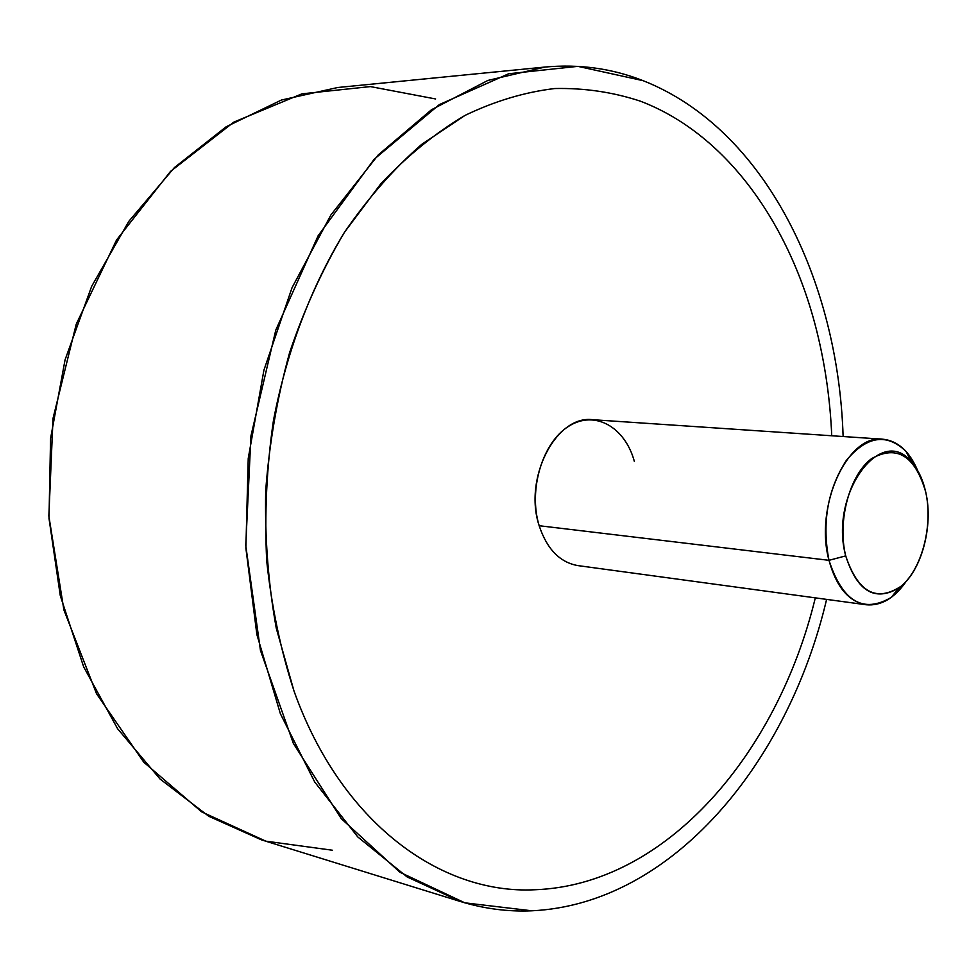 <?xml version="1.0" encoding="UTF-8"?>
<svg xmlns="http://www.w3.org/2000/svg" width="977" height="977" viewBox="0 0 977 977"><rect width="100%" height="100%" fill="white"/><g stroke="black" fill="none" stroke-linecap="round" stroke-linejoin="round"><path stroke-width="1.47" d="M460.399 901.515L261.494 839.878L208.809 816.296L160.057 779.023L117.582 728.72L83.656 666.839L60.293 595.701L48.997 518.36L50.572 438.441L65.068 359.829L91.667 286.334L128.83 221.327L174.48 167.519L226.188 126.754L281.425 100.033L337.773 87.503L544.995 67.047L487.902 80.432L431.492 109.729L378.27 154.903L330.922 214.916L292.05 287.702L263.912 370.198L248.231 458.482L245.874 548.109L256.878 634.574L280.362 713.686L314.692 781.979L357.753 836.91L407.14 876.943L460.399 901.515C484.152 908.769 507.979 911.859 531.842 910.796C672.213 904.213 788.195 762.646 826.603 599.389C788.195 762.646 672.213 904.213 531.842 910.796L464.82 902.833L399.886 872.229L341.254 818.628L293.393 743.485L260.468 650.487L245.752 545.459L250.942 435.913L275.795 330.092L318.123 235.762L374.179 159.239L439.308 104.624L508.687 73.751L577.859 66.351L643.098 80.676C612.127 68.475 579.434 63.932 544.995 67.047M435.632 98.97L370.393 86.587L301.893 93.853L233.821 122.125L170.511 171.415L116.556 239.976L76.255 324.108L53.027 418.339L48.85 515.99L63.896 609.966L96.552 693.768L143.778 762.207L201.641 811.863L265.878 841.185L332.4 850.222M843.114 436.524C838.242 279.959 764.673 128.61 643.098 80.676C764.673 128.61 838.242 279.959 843.114 436.524M294.004 691.008C341.058 822.976 440.725 894.419 534.663 889.766C666.851 885.089 777.826 752.644 815.319 597.851C777.814 752.644 666.839 885.089 534.651 889.766C440.725 894.419 341.058 822.976 293.992 691.008L276.283 628.284C268.272 583.77 264.743 537.912 265.695 490.723C269.273 443.473 277.26 397.407 289.644 352.502C304.384 309.001 322.666 268.907 344.502 232.245L380.945 183.627C407.531 155.587 435.559 132.848 465.052 115.384C494.924 101.046 524.844 92.094 554.802 88.528C584.405 87.906 612.921 92.119 640.35 101.156C612.921 92.119 584.405 87.906 554.802 88.528C524.857 92.094 494.936 101.046 465.064 115.384L421.612 144.425C393.719 168.801 368.011 198.075 344.515 232.245C311.309 286.554 286.774 351.048 273.45 420.489C266.648 467.336 264.401 514.11 266.697 560.786C271.582 606.68 280.68 650.096 294.004 691.008M818.335 337.529C792.811 228.362 728.903 134.887 640.35 101.156C728.903 134.887 792.799 228.362 818.323 337.529C825.809 369.391 830.291 402.133 831.745 435.766C830.291 402.133 825.821 369.391 818.335 337.529M866.062 604.751L577.944 565.61C559.882 562.434 546.961 549.135 539.17 525.724L828.984 560.322C836.214 586.75 848.573 601.563 866.062 604.751C881.107 606.155 894.566 598.254 906.436 581.034L891.232 597.423C863.204 613.861 842.455 601.502 828.984 560.322L539.17 525.724C523.22 478.168 556.194 414.737 592.734 419.707L882.854 439.198C847.499 433.886 814.171 506.526 828.984 560.322L845.716 555.889C857.098 591.293 874.806 602.003 898.828 588.02C921.189 572.412 933.865 526.347 925.683 491.895C922.862 479.463 918.16 469.546 911.59 462.158C881.217 423.224 828.826 494.484 845.716 555.889L828.984 560.322C821.767 522.976 827.531 489.709 846.265 460.521C866.782 435.913 886.701 432.884 906.033 451.423L917.635 470.523C909.465 451.276 897.875 440.835 882.854 439.198M634.391 461.523C625.048 426.912 594.663 409.595 568.602 426.338C542.406 442.544 528.13 490.014 539.17 525.724M845.716 555.889C837.094 521.266 849.624 474.81 871.594 458.616C896.923 444.535 914.961 455.636 925.683 491.895C933.243 525.296 922.093 568.712 901.16 586.188C876.418 602.504 857.94 592.404 845.716 555.889M898.828 588.02L891.232 597.423M911.59 462.158L906.033 451.423"/></g></svg>
